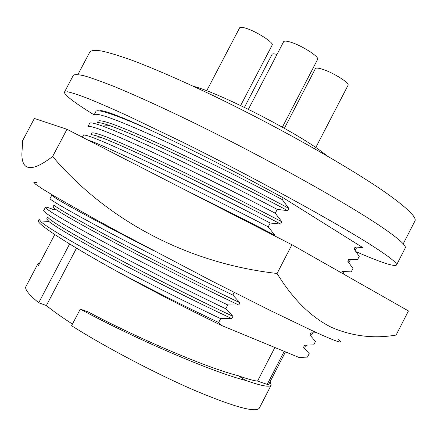 <?xml version="1.0" encoding="UTF-8"?>
<svg xmlns="http://www.w3.org/2000/svg" width="437" height="437" viewBox="0 0 437 437"><rect width="100%" height="100%" fill="white"/><g stroke="black" fill="none" stroke-linecap="round" stroke-linejoin="round"><path stroke-width="0.66" d="M36.637 182.568L33.687 182.109L35.463 184.141L42.329 188.822L54.467 196.197L93.96 218.549L120.224 232.861L212.043 281.133L269.831 310.281L313.045 331.055C336.588 341.81 345.039 344.678 338.402 339.658M396.113 335.064C373.875 338.877 352.309 336.299 331.41 327.329C310.926 317.076 292.817 299.127 277.074 273.48L291.932 244.742L408.448 310.936L396.113 335.064M277.074 273.48C186.883 263.238 106.628 219.92 52.615 156.522C32.07 172.162 21.823 171.288 21.872 153.9L22.697 140.523L34.376 118.46L66.987 129.297L291.932 244.742M52.615 156.522L66.987 129.297M327.46 156.085L321.769 151.721C294.188 130.985 219.139 92.802 193.285 86.236M403.225 243.846L414.937 221.007C416.751 217.894 409.414 210.17 392.929 197.852C359.258 172.752 279.533 127.211 208.799 93.534C179.214 79.529 153.037 68.221 132.482 60.453C119.853 55.925 109.643 52.784 101.854 51.031C95.485 50.047 91.508 50.31 89.929 51.823L77.939 74.514M315.804 147.542L348.038 85.313C349.993 83.156 333.3 72.608 322.528 69.27C318.365 67.948 315.984 67.74 315.388 68.647L284.389 128.32M282.378 127.189L317.601 59.405C319.775 56.99 301.738 45.415 290.567 42.143C286.535 40.92 284.219 40.788 283.613 41.739L248.391 109.31M276.987 54.456C274.141 53.675 272.513 53.631 272.093 54.325L244.43 107.376M240.629 105.546L272.164 45.093C274.261 42.842 256.186 31.246 245.67 28.176C242.164 27.11 240.153 26.996 239.634 27.826L206.696 90.781M94.135 114.904C74.132 102.46 64.228 94.884 64.425 92.174L67.511 91.781C71.794 92.666 78.605 94.9 87.941 98.483C98.735 102.864 111.877 108.578 127.375 115.63L182.305 141.998C254.192 177.624 336.534 222.826 372.144 245.698C389.498 256.869 397.621 263.32 396.506 265.046C394.076 266.816 380.583 262.358 356.024 251.668M396.506 265.046L405.219 248.047C406.628 245.747 398.795 238.749 381.725 227.054C346.694 203.118 264.713 157.375 192.651 122.223C162.52 107.589 136 95.528 115.308 86.963C102.624 81.905 92.436 78.234 84.74 75.956C78.496 74.465 74.705 74.241 73.356 75.29L64.425 92.174M231.752 318.578L232.932 316.306C194.476 298.307 140.343 271.033 103.252 250.854C66.457 230.627 47.955 219.319 47.748 216.921L46.683 218.932L48.971 221.559L41.22 222.034L39.073 219.314L38.396 220.603C35.916 223.209 65.474 242.874 117.192 271.486C152.06 290.649 186.812 308.626 221.439 325.428L218.653 322.484L220.641 318.644L231.752 318.578C197.497 302.573 150.978 279.319 114.767 259.955C78.966 240.623 57.034 227.824 48.971 221.559M54.756 234.543L38.265 265.887L37.975 263.669L39.969 262.642M37.975 263.669L25.925 286.568C24.51 289.152 28.776 294.554 38.718 302.77L69.614 243.972M82.364 137.191L83.358 135.295C83.718 134.536 87.351 135.47 94.261 138.097L101.75 137.688C94.878 135.137 91.246 134.263 90.858 135.077L91.912 133.077C94.239 131.461 114.368 139.512 152.305 157.227C190.466 175.051 244.48 202.058 281.854 221.81L275.266 213.223C235.619 192.378 181.918 165.76 145.707 149.066C109.43 132.356 90.159 124.895 87.897 126.686L89.661 123.338C90.175 122.289 94.419 123.185 102.4 126.025L109.824 125.627C101.908 122.873 97.68 122.043 97.145 123.141L98.199 121.142C100.821 118.957 121.186 126.544 159.287 143.91C197.595 161.395 251.592 188.363 288.813 208.367L282.313 199.633L283.247 197.83L362.797 247.621L355.155 246.976L354.101 249.03L359.225 256.388L357.477 259.78L348.863 259.217L347.803 261.271L352.992 268.504L351.244 271.901L342.559 271.47L341.75 273.043M109.824 125.627C124.769 130.958 149.612 141.894 184.354 158.44C219.03 174.991 258.272 194.907 287.65 210.618L288.813 208.367M232.932 316.306L225.754 308.773L227.743 304.939L238.766 305.031L239.94 302.765C201.643 284.514 147.526 257.278 110.282 237.438C73.323 217.571 54.587 206.728 54.073 204.909L53.014 206.919C52.844 207.204 53.888 208.116 56.138 209.645L48.403 210.115C46.224 208.558 45.23 207.613 45.421 207.28C45.885 206.827 48.742 207.657 53.991 209.776M238.766 305.031C205.117 289.037 159.483 266.215 123.354 247.233C87.613 228.294 65.206 215.763 56.138 209.645M101.75 137.688C115.98 143.101 140.577 154.234 175.537 171.085C210.514 187.965 250.696 208.28 280.685 224.066L281.854 221.81M184.179 189.445C217.14 205.707 247.375 220.985 274.889 235.27L268.214 226.83L270.192 223.023L280.685 224.066M274.589 235.843L274.889 235.27M274.818 347.579L257.535 381.108L268.498 384.811L285.416 351.976M76.508 248.15L46.377 305.529C52.746 310.773 61.437 316.956 72.449 324.079M270.132 381.643L271.202 385.079C270 387.521 261.506 385.98 245.736 380.458C209.088 371.171 129.308 335.813 80.288 309.106L87.941 311.81C133.219 336.004 204.598 367.266 238.318 375.738C247.091 378.868 253.493 380.66 257.535 381.108M99.762 110.927C100.636 110.14 104.842 111.113 112.391 113.844C121.033 116.996 133.591 122.36 150.06 129.931C186.615 146.832 240.23 174.128 283.247 197.83M275.266 213.223L277.244 209.416L287.65 210.618M239.94 302.765L232.85 295.084L234.216 292.446M221.439 325.428L299.148 357.526M316.891 332.819L310.958 332.896L309.893 334.961L315.481 341.461L313.728 344.875L304.616 345.219L303.557 347.284L309.21 353.664L307.457 357.078L298.821 357.537M357.477 259.78L359.225 256.388M150.06 129.931C133.351 122.518 120.23 117.187 110.692 113.931C101.548 110.867 96.637 110.02 95.96 111.391L94.195 114.734C96.757 112.38 116.258 119.377 152.71 135.716C189.079 152.054 242.792 178.58 282.313 199.633M355.155 246.976L356.226 248.527L355.199 250.521L354.101 249.03M348.863 259.217L350.059 260.518L349.021 262.522L347.803 261.271M218.653 322.484C185.474 306.779 151.655 289.78 117.192 271.486M220.641 318.644C184.605 301.568 138.114 278.047 103.716 259.349C69.641 240.667 48.807 228.229 41.22 222.034M80.288 309.106L71.586 325.729C105.699 347.289 155.468 373.471 194.23 390.219C234.188 407.016 255.896 412.97 259.354 408.087L271.202 385.079M225.754 308.773C185.173 289.37 131.564 262.08 96.495 242.912C61.431 223.58 43.815 212.83 43.645 210.65L45.421 207.28M309.21 353.664L307.457 357.078M46.377 305.529L38.718 302.77M238.318 375.738L245.736 380.458M352.992 268.504L351.244 271.901M102.4 126.025C116.799 131.264 140.599 141.774 173.806 157.56C207.001 173.363 246.49 193.209 277.244 209.416M227.743 304.939C192.362 287.945 146.712 264.904 112.358 246.599C78.31 228.327 56.99 216.168 48.403 210.115M306.501 345.192L305.687 346.776L303.557 347.284M342.559 271.47L343.886 272.513L343.192 273.862M305.905 345.203L304.616 345.219M232.85 295.084C192.406 275.468 138.78 248.276 103.547 229.463C68.309 210.514 50.457 200.233 49.982 198.622L51.757 195.257L53.494 195.623M315.481 341.461L313.728 344.875M94.261 138.097C107.961 143.423 131.51 154.141 164.907 170.25C198.365 186.386 238.771 206.674 270.192 223.023M153.026 250.379C100.761 223.449 68.325 206.046 55.712 198.174L51.757 195.257M87.334 139.742C98.522 143.707 121.306 153.977 155.692 170.55C190.324 187.216 234.429 209.312 268.214 226.83M312.826 332.896L311.892 334.704L309.893 334.961M312.679 332.896L310.958 332.896M267.116 384.565L284.17 351.457M110.692 113.931L112.391 113.844M57.629 198.054L55.712 198.174"/></g></svg>
